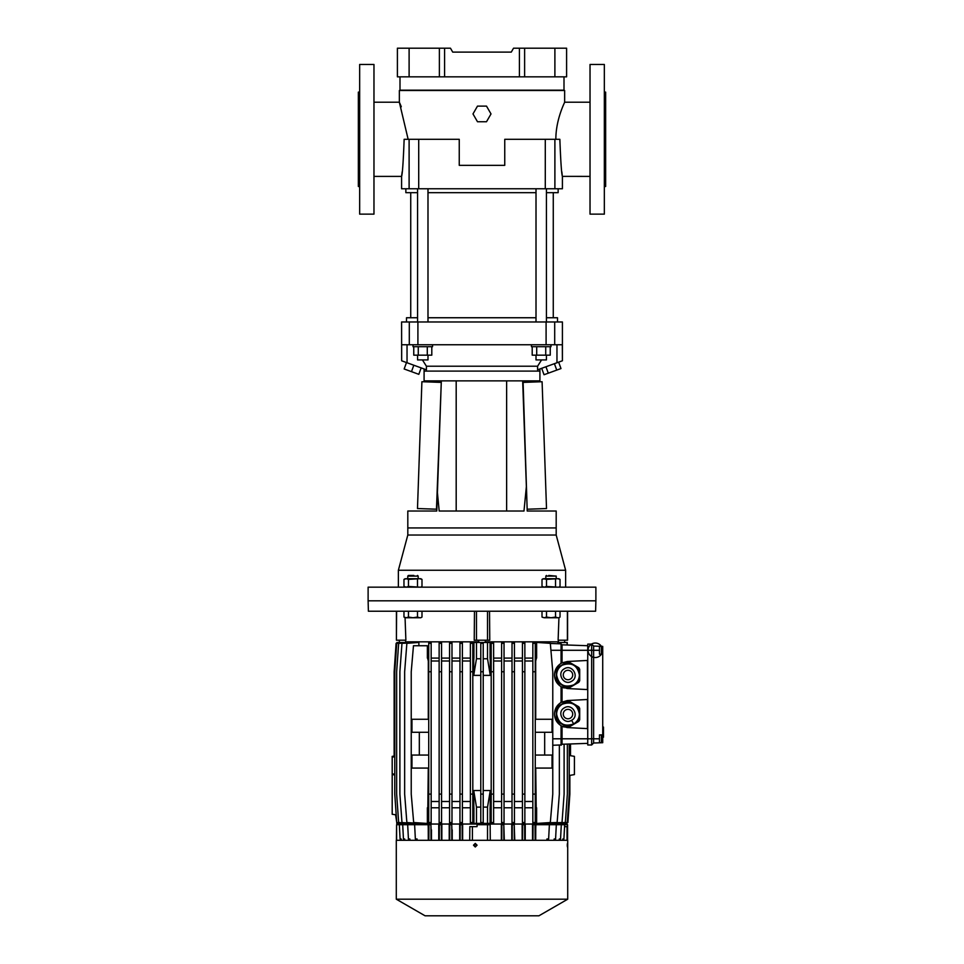 <?xml version="1.0" encoding="UTF-8"?>
<svg xmlns="http://www.w3.org/2000/svg" width="964" height="964" viewBox="0 0 964 964"><rect width="100%" height="100%" fill="white"/><g stroke="black" fill="none" stroke-linecap="round" stroke-linejoin="round"><path stroke-width="1.45" d="M398.373 570.242L565.627 570.242L556.192 535.032L556.192 527.947L407.808 527.947L407.808 511.028L436.776 511.028L437.415 492.628L439.186 511.028L523.982 511.028L526.368 486.591L527.224 511.028L556.192 511.028L556.192 527.947L407.808 527.947L407.808 535.032L398.373 570.242L398.373 587.16M539.912 368.959L539.912 371.104L424.088 371.104L424.088 380.876L539.912 380.876L539.912 371.104L424.088 371.104L424.088 368.959M437.415 492.628L441.331 380.876M456.189 511.028L456.189 380.876M506.63 511.028L506.63 380.876M526.368 486.591L522.669 380.876M482 587.16L368.115 587.16L368.115 600.825L482 600.825L368.115 600.825L368.393 611.236L595.607 611.236L595.885 600.825L482 600.825L595.885 600.825L595.885 587.16L482 587.16M556.192 535.032L407.808 535.032M531.453 344.751L531.453 346.703L550.986 346.703L550.986 344.751M431.8 346.703L431.8 355.162L418.268 355.162L418.268 346.703M427.293 355.162L427.293 346.703M418.268 355.162L413.761 355.162L413.761 346.703M550.239 346.703L550.239 355.162L536.707 355.162L536.707 346.703M545.732 355.162L545.732 346.703M536.707 355.162L532.2 355.162L532.2 346.703M536.008 355.162L536.008 359.921L546.431 359.921L546.431 355.162M400 76.831L400 90.17L564 90.17L564 76.831M554.89 48.2L566.603 48.2L566.603 76.831L554.89 76.831L554.89 48.2L513.535 48.2L511.282 52.104L452.719 52.104L450.465 48.2L409.11 48.2L409.11 76.831L397.397 76.831L397.397 48.2L409.11 48.2M554.89 76.831L524.621 76.831L524.621 48.2M524.621 76.831L519.415 76.831L519.415 48.2M519.415 76.831L444.585 76.831L444.585 48.2M444.585 76.831L439.379 76.831L439.379 48.2M439.379 76.831L409.11 76.831M541.563 359.921L537.587 366.224L426.413 366.224L422.437 359.921M407.037 344.751L407.037 362.753L426.413 369.802L426.413 366.224M536.008 317.746L427.992 317.746M417.569 317.746L406.507 317.746L406.507 321.976M554.698 344.751L562.337 344.751L562.41 360.777L562.41 321.976L554.698 321.976L554.698 344.751L401.663 344.751L401.663 360.801L401.59 321.976L417.906 321.976L417.906 344.751M546.094 344.751L546.094 321.976L417.906 321.976M546.094 321.976L554.698 321.976M557.493 321.976L557.493 317.746L546.431 317.746M537.587 366.224L537.587 369.802L556.963 362.753L556.963 344.751M562.337 360.801L556.963 362.753M407.037 362.753L401.663 360.801M413.821 365.223L411.483 371.646L418.822 374.321L421.16 367.899M411.483 371.646L404.157 368.983L406.483 362.56M558.65 362.139L560.988 368.561L548.275 373.189L545.937 366.766M556.746 370.104L554.408 363.681M548.275 373.189L544.033 374.731L541.696 368.308M486.507 106.112L477.493 106.112L472.987 113.933L477.493 121.741L486.507 121.741L491.013 113.933L486.507 106.112M527.525 509.209L546.516 508.546L542.093 381.732L523.103 382.395L527.163 509.221M440.897 382.383L421.907 381.72L417.484 508.534L436.475 509.197L441.271 382.395M413.014 344.751L413.014 346.703L432.547 346.703L432.547 344.751M553.264 317.746L553.264 192.667M410.736 317.746L410.736 192.667M417.569 355.162L417.569 359.921L427.992 359.921L427.992 355.162M563.253 105.413L564.651 102.208L590.028 102.208M562.41 176.364L590.028 176.4M561.831 171.845L562.024 173.412M562.06 173.689L562.193 174.701M373.972 102.208L399.349 102.208L400.289 104.341M400.578 105.016L401.289 106.763M373.972 176.4L401.59 176.4L402.169 171.845M405.856 188.763L405.856 192.667L417.569 192.667M427.992 192.667L536.008 192.667M546.431 192.667L558.144 192.667L558.144 188.763M408.146 139.31L399.349 102.208L399.349 90.495L564.651 90.495L564.651 102.208C564.976 101.943 555.782 119.247 555.854 139.31M359.656 186.486L358.355 186.486L358.355 92.122L359.656 92.122M359.656 64.468L373.972 64.468L373.972 214.141L359.656 214.141L359.656 64.468M590.028 64.468L604.344 64.468L604.344 214.141L590.028 214.141L590.028 64.468M604.344 92.122L605.645 92.122L605.645 186.486L604.344 186.486M554.89 188.763L562.41 188.763L562.41 176.4C561.566 174.195 560.711 161.832 559.855 139.31L554.89 139.31L554.89 188.763L401.59 188.763L401.59 176.4C402.434 174.183 403.289 161.819 404.145 139.31L418.713 139.31L418.713 188.763M545.287 188.763L545.287 139.31L504.75 139.31L504.75 165.338L459.25 165.338L459.25 139.31L418.713 139.31M545.287 139.31L554.89 139.31M567.579 611.236L567.579 640.204L558.12 640.204L558.939 617.695M478.747 641.831L405.591 641.831L405.543 640.204M399.349 640.204L399.349 642.482M478.747 640.204L478.747 642.482M485.254 640.204L485.254 642.482M564.651 640.204L564.651 642.482M396.421 611.236L396.421 640.204L396.602 611.236M405.061 617.695L405.88 640.204L396.602 640.204M474.481 611.236L474.228 640.204L487.531 640.204L487.531 611.236M476.469 611.236L476.469 640.204M489.519 611.236L489.772 640.204L487.531 640.204M558.457 640.204L558.409 641.831L485.254 641.831M567.398 611.236L567.398 640.204M573.676 684.874C564.241 688.079 558.554 684.789 556.602 675.017C556.746 670.715 558.638 667.425 562.289 665.16C571.736 661.955 577.424 665.244 579.376 675.017C579.231 679.319 577.34 682.608 573.676 684.874M571.592 681.259C563.759 686.284 556.12 673.041 564.386 668.775C572.206 663.75 579.858 676.993 571.592 681.259M563.265 675.017A4.724 4.724 0 0 1 567.989 670.293A4.724 4.724 0 0 1 572.7 675.017A4.724 4.724 0 0 1 567.989 679.741A4.724 4.724 0 0 1 563.265 675.017M556.602 675.017A11.387 11.387 0 0 0 567.989 686.404A11.387 11.387 0 0 0 579.376 675.017A11.387 11.387 0 0 0 567.989 663.63A11.387 11.387 0 0 0 556.602 675.017M556.276 679.897L556.276 670.137A12.689 12.689 0 0 1 557.903 667.317L566.362 662.437A12.689 12.689 0 0 1 569.616 662.437L578.075 667.317A12.689 12.689 0 0 1 579.701 670.137L579.701 679.897A12.689 12.689 0 0 1 578.075 682.717L569.616 687.597A12.689 12.689 0 0 1 566.362 687.597L557.903 682.717A12.689 12.689 0 0 1 556.276 679.897M602.717 729.109L603.5 729.109L602.717 729.097L603.5 729.097L603.5 727.073L602.717 727.073M602.717 729.17L603.5 729.109M603.5 729.17L602.717 729.218M602.717 729.278L603.5 729.218M602.717 729.35L603.5 729.278M602.717 729.423L603.5 729.35M602.717 729.519L603.5 729.423M602.717 729.615L603.5 729.519M602.717 729.736L603.5 729.615M602.717 729.856L603.5 729.736M602.717 729.989L603.5 729.856M602.717 730.122L603.5 729.989M602.717 730.278L603.5 730.122M602.717 730.435L603.5 730.278M602.717 730.591L603.5 730.435M602.717 730.772L603.5 730.591M602.717 730.953L603.5 730.772M602.717 731.134L603.5 730.953M602.717 731.327L603.5 731.134M602.717 731.531L603.5 731.327M602.717 731.736L603.5 731.531M602.717 731.941L603.5 731.736M602.717 732.158L603.5 731.941M602.717 732.375L603.5 732.158M602.717 732.616L603.5 732.375M602.717 732.857L603.5 732.616M602.717 733.074L603.5 732.857M602.717 733.291L603.5 733.074M602.717 733.508L603.5 733.291M602.717 733.7L603.5 733.508M602.717 733.893L603.5 733.7M602.717 734.074L603.5 733.893M602.717 734.255L603.5 734.074M602.717 734.411L603.5 734.255M602.717 734.568L603.5 734.411M602.717 734.701L603.5 734.568M602.717 734.833L603.5 734.701M602.717 734.954L603.5 734.833M602.717 735.062L603.5 734.954M602.717 735.158L603.5 735.062M602.717 735.231L603.5 735.158M602.717 735.303L603.5 735.231M602.717 735.351L603.5 735.303M602.717 735.424L603.5 735.351M603.5 735.424L603.5 737.183L602.717 737.183M602.717 734.893L602.717 654.195L599.463 654.195L599.463 646.266L593.619 646.061L599.463 646.266L593.619 646.061L591.655 644.109L593.619 646.061L593.619 738.798L599.463 738.798L599.463 734.893L602.717 734.893L602.717 742.702L593.619 743.015L593.619 738.798L587.751 738.798L587.751 744.979L591.655 744.979L587.751 744.979L591.655 744.979L591.655 644.109L587.751 644.109L587.751 738.798L562.048 738.798L562.048 726.217L561.072 725.687C556.843 722.964 554.637 719.096 554.457 714.059C554.637 709.034 556.843 705.166 561.072 702.443L561.072 686.645C556.843 683.922 554.637 680.042 554.457 675.017C554.637 669.992 556.843 666.112 561.072 663.389L561.072 643.844L562.048 644.82L587.751 645.723L562.048 644.82L562.048 662.871L567.278 661.509L587.751 660.436M591.655 644.109L587.751 644.109L591.655 644.109L593.619 646.061M593.619 743.015L591.655 744.979L593.619 743.015L599.463 742.81L593.619 743.015M599.463 646.266L602.717 646.386L602.717 654.195L599.463 654.195L601.416 654.195L601.416 646.386A7.266 7.266 180 0 1 602.247 648.194L602.235 648.194A7.266 7.266 0 0 0 588.847 646.94A7.266 7.266 0 0 0 595.607 657.544A7.266 7.266 0 0 0 601.416 646.386A7.266 7.266 0 0 0 588.847 646.94A7.266 7.266 0 0 0 595.607 657.544A7.266 7.266 0 0 0 601.416 646.386L599.463 646.386L599.463 654.195L602.717 654.195M602.476 737.894L602.476 738.195A7.266 0.627 -5 0 1 602.235 738.316A7.266 0.627 -5 0 0 602.476 738.195L602.476 737.894A7.266 7.206 -45.1 0 0 602.235 736.701A7.266 7.266 0 0 0 601.416 734.893L601.416 742.702L599.463 742.702L599.463 738.798L599.463 742.81M599.463 735.074L601.416 734.893M469.721 840.307L469.842 826.642L477.011 826.642L477.12 824.69L477.011 826.642M451.815 840.307L451.755 824.69L452.224 840.307L452.224 829.896M431.016 840.307L430.932 824.69L431.462 840.307L431.474 829.896M417.159 840.307L417.087 838.993L415.363 838.993L414.616 824.69L428.112 824.69L428.245 827.943L428.245 824.69L428.956 824.69L428.86 840.307M438.765 840.307L438.753 824.69L441.849 824.69L441.837 840.307M449.236 840.307L449.224 824.69L451.755 824.69M459.683 840.307L459.671 824.69L462.636 824.69L462.624 840.307M535.141 840.307L535.044 824.69L535.755 824.69L535.755 827.943L535.888 824.69L567.579 824.69L567.579 840.307M474.035 845.187L475.336 843.886L476.638 845.187L475.336 846.488L474.035 845.187M501.364 829.896L501.376 840.307L501.364 824.69L503.811 824.69L503.871 840.307M503.811 824.69L504.317 840.307M511.776 840.307L511.764 824.69L514.222 824.69L514.294 840.307M514.222 824.69L514.764 840.307M522.163 840.307L522.151 824.69L524.633 824.69L524.717 840.307M524.633 824.69L525.247 824.69L525.235 840.307M532.526 829.896L532.538 840.307L532.526 824.69L535.044 824.69M477.12 824.69L490.146 824.69L490.278 840.307M478.252 824.69L485.748 824.69M414.616 824.69L396.602 824.69L396.602 840.307M396.602 824.69L396.421 840.307M567.434 824.69L567.434 826.642L564.567 826.642M567.037 840.307L567.037 826.642M472.42 840.307L472.42 826.642M462.226 840.307L462.166 824.69M460.19 824.69L460.129 840.307M449.778 824.69L449.706 840.307M441.416 840.307L441.343 824.69M439.367 824.69L439.283 840.307M430.932 824.69L428.956 824.69M428.281 840.307L428.245 827.943M407.676 824.69L408.423 838.993L409.845 838.993L409.917 840.307M402.699 824.69L403.446 838.993L404.699 838.993L404.76 840.307M399.337 824.69L400.084 838.993L401.217 838.993L401.289 840.307M564.663 824.69L563.916 838.993L562.783 838.993L562.711 840.307M561.301 824.69L560.554 838.993L559.301 838.993L559.241 840.307M556.324 824.69L555.577 838.993L554.155 838.993L554.083 840.307M535.719 840.307L535.755 827.943M549.384 824.69L548.637 838.993L546.913 838.993L546.841 840.307M532.984 840.307L533.068 824.69M522.584 840.307L522.657 824.69M512.185 840.307L512.246 824.69M501.774 840.307L501.834 824.69M487.531 824.69L487.531 840.307M567.567 845.187C567.495 847.501 567.398 847.501 567.278 845.187C567.398 842.885 567.495 842.885 567.567 845.187C567.495 847.501 567.398 847.501 567.278 845.187C567.398 842.885 567.495 842.885 567.567 845.187M473.493 845.187L475.276 843.404L477.06 845.187L475.276 846.982L473.493 845.187M482 899.195L567.712 899.195L567.712 840.307L396.288 840.307L396.288 899.195L482 899.195M475.312 843.404L473.553 845.187L475.3 846.982M567.712 899.195L538.936 915.8L425.064 915.8L396.288 899.195M602.235 738.316A7.073 6.121 90 0 1 602.247 738.798A7.073 6.121 90 0 1 602.235 739.268A7.073 6.121 90 0 0 602.235 739.243A7.266 0.627 -175 0 1 602.476 739.388L602.476 739.689A7.266 7.206 -134.9 0 1 602.235 740.882L602.235 740.882A7.266 7.206 -134.9 0 0 602.476 739.689M405.169 587.16L403.964 586.461L406.218 587.16L403.964 586.461L403.964 579.4L406.218 578.701L420.786 578.701L421.991 579.4L419.738 578.701L421.991 579.4L421.991 586.461L420.786 587.16M405.169 578.701L403.964 579.4L405.169 578.701M406.218 587.16L408.471 586.461L419.738 587.16M406.218 578.701L408.471 579.4L419.738 578.701M408.471 579.4L408.471 586.461M417.484 586.461L417.484 579.4M405.699 823.389L405.699 824.039L479.349 824.039M558.301 823.389L558.301 824.039L484.651 824.039M557.867 823.389L567.073 823.389L567.073 822.557M567.073 823.389L567.242 822.545L557.409 823.208M567.266 822.533L569.23 794.107L569.23 744.003L567.35 744.075L567.35 794.107L565.338 822.533L555.047 823.099M567.35 744.075L564.109 744.184L564.109 794.107L562.024 822.533L551.059 822.991M552.77 745.256L559.349 745.015L559.349 794.107L557.132 822.533L545.118 822.882M535.55 658.099L536.623 658.099L536.623 642.422L550.323 643.337L552.77 671.763L552.77 794.107L550.323 822.533L536.623 823.449L536.623 807.772L535.273 807.772M532.839 822.533L535.273 822.533L535.273 823.449L532.839 823.304L532.839 642.566L535.273 642.422L535.273 643.337L532.839 643.337M532.839 807.772L524.862 807.772M522.428 822.533L524.862 822.533L524.862 823.437L522.428 823.316L522.428 642.554L524.862 642.434L524.862 643.337L522.428 643.337M522.428 807.772L514.451 807.772M512.017 822.533L514.451 822.533L514.451 823.425L512.017 823.328L512.017 642.53L514.451 642.446L514.451 643.337L512.017 643.337M512.017 807.772L504.039 807.772M501.605 822.533L504.039 822.533L504.039 823.413L501.605 823.352L501.605 642.518L504.039 642.458L504.039 643.337L501.605 643.337M501.605 807.772L493.628 807.772M491.194 822.533L493.628 822.533L493.628 823.389L491.194 823.364L491.194 642.506L493.628 642.482L493.628 643.337L491.194 643.337M491.194 807.772L490.086 807.772L490.086 823.389L473.914 823.389L473.914 807.772L472.806 807.772M470.372 822.533L472.806 822.533L472.806 823.364L470.372 823.389L470.372 642.482L472.806 642.506L472.806 794.107L470.372 794.107M470.372 807.772L462.395 807.772M459.961 822.533L462.395 822.533L462.395 823.352L459.961 823.413L459.961 642.458L462.395 642.518L462.395 794.107L459.961 794.107M459.961 807.772L451.983 807.772M449.549 822.533L451.983 822.533L451.983 823.328L449.549 823.425L449.549 642.446L451.983 642.53L451.983 794.107L449.549 794.107M449.549 807.772L441.572 807.772M439.138 822.533L441.572 822.533L441.572 823.316L439.138 823.437L439.138 642.434L441.572 642.554L441.572 794.107L439.138 794.107M439.138 807.772L431.161 807.772M431.161 822.533L431.161 823.304L428.727 823.449L428.727 642.422L431.161 642.566L431.161 822.533L428.727 822.533M428.221 807.772L427.377 807.772L427.377 823.449L413.677 822.533L411.23 794.107L411.23 671.763L413.472 645.735L427.377 645.735L427.377 658.099L428.45 658.099M418.882 822.882L417.292 823.316M412.941 822.991L411.857 823.328M408.953 823.099L408.266 823.352M406.133 823.352L396.746 823.389L396.734 822.497M406.133 642.482L396.927 642.482L396.927 643.313M406.591 823.389L396.734 822.533L394.77 794.107L394.77 671.763L396.734 643.337L406.591 642.663M408.953 823.413L398.662 822.533L396.65 794.107L396.65 671.763L398.662 643.337L408.953 642.771M412.941 823.425L401.976 822.533L399.891 794.107L399.891 671.763L401.976 643.337L412.941 642.88M418.882 823.437L406.868 822.533L404.651 794.107L404.651 671.763L406.868 643.337L418.882 642.434L418.882 645.735M431.161 658.099L439.138 658.099M441.572 658.099L449.549 658.099M451.983 658.099L459.961 658.099M462.395 658.099L470.372 658.099M472.806 658.099L473.914 658.099L473.914 642.482L487.531 642.482L487.531 658.749L490.278 675.378L483.217 675.378L483.217 790.528L490.266 790.528L490.17 807.772M487.531 642.482L490.086 642.482L490.086 658.099L491.194 658.099L491.194 661.003L490.278 661.003L490.278 675.378M493.628 658.099L501.605 658.099M504.039 658.099L512.017 658.099L512.017 661.003L504.039 661.003M514.451 658.099L522.428 658.099M524.862 658.099L532.839 658.099M557.867 643.735L557.867 642.482L567.254 642.482L567.254 645M399.952 823.389L399.952 824.69M405.266 823.389L405.266 824.69M479.349 823.389L479.349 824.69M484.651 823.389L484.651 824.69M558.734 823.389L558.734 824.69M564.048 823.389L564.048 824.69M587.751 689.597L567.278 688.525L561.072 686.645L564.109 687.983M587.751 728.639L567.278 727.567L562.048 726.217L564.109 727.025M564.109 744.184L562.048 744.256L561.072 745.232L561.072 725.687L562.048 726.217M396.927 823.389L396.927 822.557M428.269 768.079L427.835 807.772M428.727 755.065L411.965 755.065L411.965 768.079L428.727 768.079M419.328 732.279L419.328 755.065M428.727 719.264L411.965 719.264L411.965 732.279L428.727 732.279M427.606 658.099L428.305 661.003L428.281 719.264M441.572 822.533L441.572 794.107M451.983 822.533L451.983 794.107M462.395 822.533L462.395 794.107M472.806 822.533L472.806 794.107M473.83 807.772L473.734 790.528L476.469 807.121L476.469 823.389M487.531 823.389L487.531 807.121L490.266 790.528M493.628 822.533L493.628 643.337M504.039 822.533L504.039 643.337M514.451 822.533L514.451 643.337M524.862 822.533L524.862 643.337M535.273 643.337L535.273 823.449M536.394 658.099L535.695 661.003L535.719 719.264M535.273 719.264L552.035 719.264L552.035 732.279L535.273 732.279M544.672 732.279L544.672 755.065M535.273 755.065L552.035 755.065L552.035 768.079L535.273 768.079M535.731 768.079L536.201 807.772M569.23 744.003L587.751 743.365L562.048 744.256L559.349 745.293M394.77 774.948L392.191 774.586L392.191 814.279L396.204 814.845M392.191 774.586L392.191 773.935L394.77 774.08M428.727 643.337L431.161 643.337M428.727 671.763L431.161 671.763M428.727 794.107L431.161 794.107M439.138 801.494L431.161 801.494M439.138 661.003L431.161 661.003M439.138 643.337L441.572 643.337M439.138 671.763L441.572 671.763M449.549 801.494L441.572 801.494M449.549 661.003L441.572 661.003M449.549 643.337L451.983 643.337M449.549 671.763L451.983 671.763M459.961 801.494L451.983 801.494M459.961 661.003L451.983 661.003M459.961 643.337L462.395 643.337M459.961 671.763L462.395 671.763M470.372 801.494L462.395 801.494M470.372 661.003L462.395 661.003M470.372 643.337L472.806 643.337M470.372 671.763L472.806 671.763M473.734 801.494L472.806 801.494M473.734 790.528L480.783 790.528L480.783 675.378L473.722 675.378L473.722 661.003L472.806 661.003M473.722 661.003L473.866 658.099M480.783 807.121L476.469 807.121M487.531 807.121L483.217 807.121M480.783 822.533L483.217 822.533L480.783 822.593L480.783 643.277L483.217 643.277L480.783 643.337M491.194 801.494L490.266 801.494M490.134 658.099L490.278 661.003M493.628 671.763L491.194 671.763M493.628 794.107L491.194 794.107M493.628 661.003L501.605 661.003M501.605 801.494L493.628 801.494M504.039 671.763L501.605 671.763M504.039 794.107L501.605 794.107M512.017 801.494L504.039 801.494M514.451 671.763L512.017 671.763M514.451 794.107L512.017 794.107M514.451 661.003L522.428 661.003M522.428 801.494L514.451 801.494M524.862 671.763L522.428 671.763M524.862 794.107L522.428 794.107M524.862 661.003L532.839 661.003M532.839 801.494L524.862 801.494M535.273 671.763L532.839 671.763M535.273 794.107L532.839 794.107M569.23 755.451L574.411 756.366L574.411 774.586L569.23 775.502M567.073 645L567.073 642.482M561.072 643.844L550.336 643.47L561.072 643.844L562.048 644.82M473.722 675.378L476.469 658.749L476.469 642.482M396.927 642.482L396.758 643.325M392.191 773.935L392.191 756.366L394.77 756.005M396.758 822.509L395.565 814.749M392.191 757.017L394.77 756.861M476.469 658.749L480.783 658.749M483.217 822.533L483.217 643.337M483.217 658.749L487.531 658.749M570.507 755.68L570.507 744.003L569.869 743.979L587.751 743.365L562.048 744.256L562.048 738.798L552.77 738.798M562.048 744.256L561.072 745.232L562.048 744.256M567.242 822.593L567.904 822.533L569.857 794.107L569.857 775.381M561.072 663.389L562.048 662.871L561.072 663.389M587.751 699.478L567.278 700.551L561.072 702.443L562.048 701.913L562.048 687.163M480.783 671.763L483.217 671.763M480.783 794.107L483.217 794.107M587.425 660.448L587.425 689.585M587.425 699.503L587.425 728.627M394.143 756.089L394.143 671.763L396.096 643.337L396.758 643.277M418.183 578.701L418.183 576.098L407.772 576.098L407.772 578.701M408.808 575.448L413.857 575.448M421.991 611.236L421.991 617.056L420.786 617.755L412.978 617.755L417.484 617.056L419.738 617.755M417.484 611.236L417.484 617.056M408.471 611.236L408.471 617.056L412.978 617.755L406.218 617.755L408.471 617.056M403.964 611.236L403.964 617.056L406.218 617.755L404.398 617.285M556.228 578.701L556.228 576.098L545.817 576.098L545.817 578.701M548.745 575.448L556.228 576.098M560.036 611.236L560.036 617.056L558.831 617.755L551.022 617.755L555.529 617.056L557.782 617.755M555.529 611.236L555.529 617.056M546.516 611.236L546.516 617.056L551.022 617.755L544.262 617.755L546.516 617.056M542.009 611.236L542.009 617.056L544.262 617.755L542.455 617.285M556.276 670.137L556.276 669.341A13.014 13.014 0 0 1 557.216 667.715L558.722 666.835M566.362 662.437L567.049 662.039A13.014 13.014 0 0 1 568.929 662.039L570.435 662.907M557.903 682.717L557.216 682.319A13.014 13.014 0 0 1 556.276 680.692L556.276 675.017M569.616 687.597L568.929 687.995A13.014 13.014 0 0 1 567.049 687.995L565.531 687.127M579.701 679.897L579.701 680.692A13.014 13.014 0 0 1 578.762 682.319L577.484 683.054M578.075 667.317L578.762 667.715A13.014 13.014 0 0 1 579.701 669.341L579.701 672.185M556.276 709.179A12.689 12.689 0 0 1 557.903 706.359L566.362 701.479A12.689 12.689 0 0 1 569.616 701.479L578.075 706.359A12.689 12.689 0 0 1 579.701 709.179L579.701 718.939A12.689 12.689 0 0 1 578.075 721.771L569.616 726.651A12.689 12.689 0 0 1 566.362 726.651L557.216 721.373A13.014 13.014 0 0 1 556.276 719.734L556.276 708.395A13.014 13.014 0 0 1 557.216 706.757L558.722 705.889M566.362 701.479L567.049 701.081A13.014 13.014 0 0 1 568.929 701.081L570.435 701.949M569.616 726.651L568.929 727.049A13.014 13.014 0 0 1 567.049 727.049L565.531 726.169M579.701 718.939L579.701 719.734A13.014 13.014 0 0 1 578.762 721.373L577.484 722.108M578.075 706.359L578.762 706.757A13.014 13.014 0 0 1 579.701 708.395L579.701 711.227M602.476 649.688A7.266 0.627 -5 0 1 602.235 649.808A7.073 6.121 90 0 1 602.235 650.76A7.073 6.121 90 0 0 602.235 649.808A7.266 0.627 -5 0 0 602.476 649.688L602.476 649.387A7.266 7.206 -45.1 0 0 602.235 648.194M602.476 651.182A7.266 7.206 -134.9 0 1 602.235 652.375L602.247 652.387A7.266 7.206 -134.9 0 0 602.476 651.182L602.476 650.893A7.266 0.627 -175 0 0 602.235 650.76M601.416 654.195A7.266 7.266 -0 0 0 602.247 652.387A7.266 7.266 0 0 1 601.416 654.195A7.266 7.266 0 0 0 602.247 652.387M573.676 723.928C564.241 727.121 558.554 723.831 556.602 714.059C556.746 709.757 558.638 706.479 562.289 704.202C571.736 700.997 577.424 704.286 579.376 714.059C579.231 718.361 577.34 721.65 573.676 723.928A11.387 11.387 0 0 0 579.376 714.059A11.387 11.387 0 0 0 562.289 704.202A11.387 11.387 0 0 0 556.602 714.059A11.387 11.387 0 0 0 573.676 723.928L571.592 720.301C563.759 725.338 556.12 712.083 564.386 707.829C572.206 702.792 579.858 716.035 571.592 720.301M563.265 714.059A4.724 4.724 0 0 1 567.989 709.347A4.724 4.724 0 0 1 572.7 714.059A4.724 4.724 0 0 1 567.989 718.783A4.724 4.724 0 0 1 563.265 714.059M557.903 721.771A12.689 12.689 0 0 1 556.276 718.939L556.276 714.059M543.214 587.16L542.009 586.461L544.262 587.16L542.009 586.461L542.009 579.4L544.262 578.701L558.831 578.701L560.036 579.4L557.782 578.701L560.036 579.4L560.036 586.461L558.831 587.16M542.009 579.4L543.214 578.701L546.516 579.4L557.782 578.701M544.262 587.16L546.516 586.461L557.782 587.16M546.516 579.4L546.516 586.461M555.529 586.461L555.529 579.4M409.302 344.751L409.302 321.976M409.11 188.763L409.11 139.31M550.926 650.29L599.463 650.29M565.627 570.242L565.627 587.16M546.431 321.976L546.431 188.763M536.008 321.976L536.008 188.763M427.992 321.976L427.992 188.763M417.569 321.976L417.569 188.763M405.88 824.69L405.856 824.039M558.12 824.69L558.144 824.039M601.416 742.702A7.266 7.266 0 0 0 602.247 740.894M407.772 576.098L408.423 575.448M418.183 576.098L417.533 575.448M545.817 576.098L546.468 575.448"/></g></svg>

